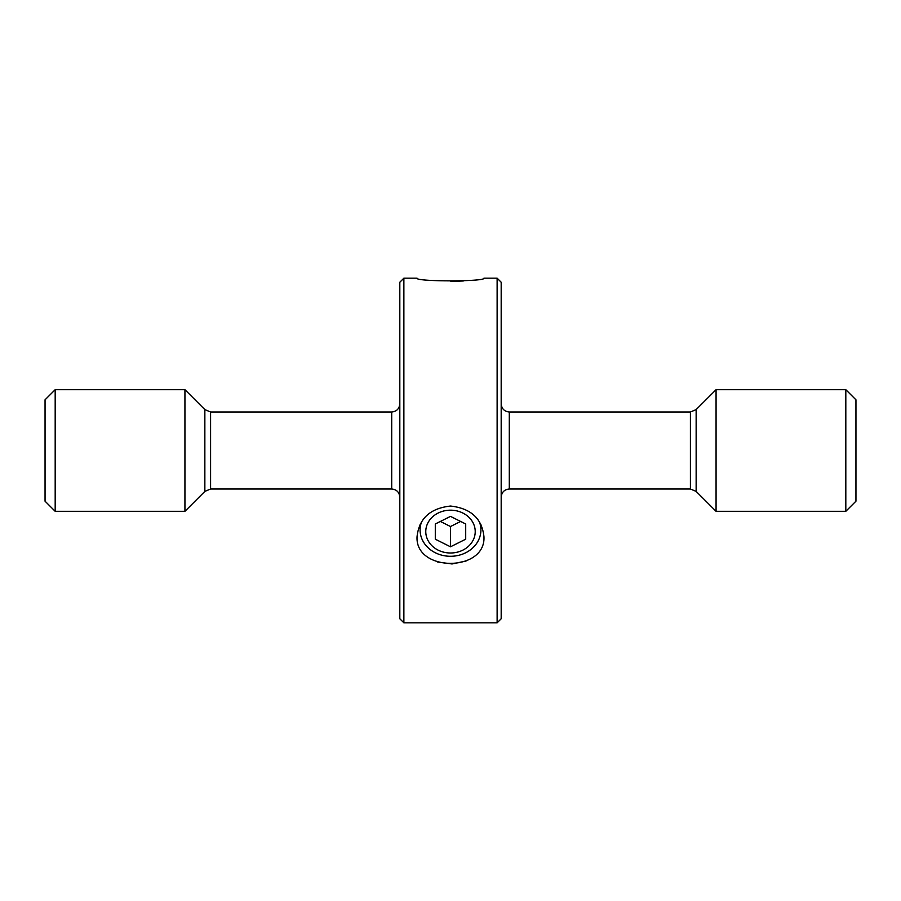 <?xml version="1.0" encoding="UTF-8"?>
<svg xmlns="http://www.w3.org/2000/svg" width="901" height="901" viewBox="0 0 901 901"><rect width="100%" height="100%" fill="white"/><g stroke="black" fill="none" stroke-linecap="round" stroke-linejoin="round"><path stroke-width="1.35" d="M845.814 389.683L845.814 511.317L855.95 501.181L855.95 399.819L845.814 389.683L716.07 389.683L716.07 511.317L696.146 491.394L696.146 409.606L716.07 389.683M210.586 489.018L210.586 411.982L391.71 411.982L391.71 489.018L210.586 489.018L204.854 491.394L184.93 511.317L184.93 389.683L55.186 389.683L55.186 511.317L45.05 501.181L45.05 399.819L55.186 389.683M501.181 282.238L501.181 618.762L497.127 622.816L497.127 278.184L501.181 282.238M403.873 622.816L399.819 618.762L399.819 282.238L403.873 278.184L403.873 622.816L497.127 622.816M466.099 561.008L452.043 563.958L437.683 562.021M483.95 536.658C481.979 518.537 470.84 508.333 450.523 506.047C430.205 508.288 419.055 518.492 417.05 536.658C414.978 572.248 486.011 572.259 483.95 536.658M463.317 280.977L450.883 281.461M403.873 278.184L417.05 278.184C414.978 281.731 486.011 281.743 483.95 278.184L497.127 278.184M471.91 520.879A24.721 21.41 180 0 0 438.134 513.052A24.721 21.41 180 0 0 429.09 542.301A24.721 21.41 180 0 0 462.866 550.128A24.721 21.41 180 0 0 471.91 520.879M421.691 521.533A30.409 26.332 180 0 0 420.091 529.946A30.409 26.332 180 0 0 424.168 543.112A30.409 26.332 180 0 0 458.372 555.388A30.409 26.332 180 0 0 480.909 529.946A30.409 26.332 180 0 0 479.309 521.533M465.704 523.988L450.5 516.386L435.296 523.988L435.296 539.192L450.5 546.794L465.704 539.192L465.704 523.988L465.704 539.192M460.636 521.454L450.5 526.522L450.5 546.794M450.5 526.522L440.364 521.454M435.296 523.988L435.296 539.192M696.146 491.394L690.414 489.018L690.414 411.982L509.29 411.982C504.414 411.543 501.711 408.84 501.181 403.873M690.414 489.018L509.29 489.018L509.29 411.982M204.854 491.394L204.854 409.606L184.93 389.683M509.29 489.018C504.414 489.457 501.711 492.16 501.181 497.127M391.71 489.018C396.586 489.457 399.289 492.16 399.819 497.127M184.93 511.317L55.186 511.317M210.586 411.982L204.854 409.606M391.71 411.982C396.586 411.543 399.289 408.84 399.819 403.873M696.146 409.606L690.414 411.982M845.814 511.317L716.07 511.317M420.091 524.303L420.091 529.946M480.909 524.303L480.909 529.946"/></g></svg>
